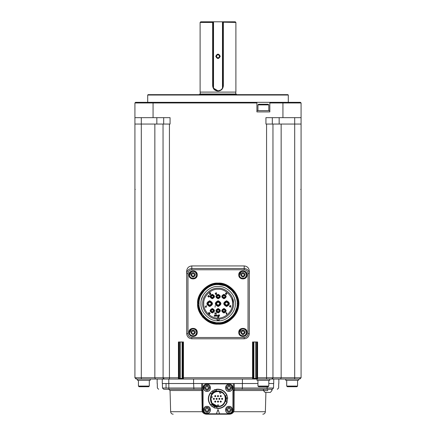 <?xml version="1.0" encoding="UTF-8"?>
<svg xmlns="http://www.w3.org/2000/svg" width="436" height="436" viewBox="0 0 436 436"><rect width="100%" height="100%" fill="white"/><g stroke="black" fill="none" stroke-linecap="round" stroke-linejoin="round"><path stroke-width="0.65" d="M205.111 288.109L208.49 285.809L200.729 293.243L197.862 303.636L200.304 293.995L207.029 286.681C201.378 290.926 198.582 296.578 198.653 303.636L198.669 303.974L198.669 303.636C198.794 297.668 201.116 292.714 205.629 288.779C217.275 277.737 238.672 287.646 237.936 303.636C239.004 320.929 215.106 330.69 203.639 317.811C200.07 314.318 198.146 309.593 197.862 303.636C198.402 295.875 201.459 290.218 207.029 286.681L200.298 293.995L197.862 303.636C199.078 315.964 205.83 322.722 218.131 323.904C230.437 322.705 237.195 315.947 238.394 303.636L236.476 295.03L231.096 288.065L223.259 284.032L214.447 283.711L223.772 284.174M205.645 288.768L199.999 296.611M199.508 298.028L199.039 299.908M198.821 301.26L198.685 302.807M237.702 298.393L236.715 295.564M235.865 293.837L233.298 290.196M230.666 287.711L227.636 285.738M212.359 284.212L211.302 284.555M209.896 285.117L208.146 286M203.792 289.313L207.029 286.681C219.613 277.574 239.124 288.18 238.394 303.636L236.476 295.03L231.096 288.065L223.259 284.032L214.338 283.727L218.169 283.373M197.862 303.369L200.783 293.15L208.68 285.705L200.783 293.15L197.862 303.636L200.783 293.15L208.68 285.705L200.783 293.15L197.862 303.636L200.762 314.084L208.593 321.523L219.15 323.877L229.412 320.471L236.007 313.179L238.394 303.636L236.476 295.03L231.096 288.065L223.259 284.032L214.447 283.711L228.965 286.512L237.713 298.437L234.993 292.398M232.448 289.297L229.401 286.795M227.712 285.782L225.848 284.899M213.727 283.858L210.948 284.686M203.574 317.74L213.902 323.458L225.657 322.455L234.868 315.065L238.394 303.772L234.868 315.065L225.657 322.455L213.902 323.458L203.574 317.74L213.902 323.458L225.657 322.455L234.868 315.065L238.394 303.772L234.868 315.065L225.657 322.455L213.902 323.458L203.574 317.74L214.43 323.567L223.205 323.256L231.02 319.272L236.426 312.35L238.394 303.772L236.405 312.399L230.944 319.343L223.03 323.299L214.185 323.517L218.114 323.904L222.071 323.517M229.412 320.471L235.974 313.244L238.394 303.778L235.974 313.244L229.412 320.471L222.109 323.512L214.207 323.523L206.904 320.515L201.307 314.945L206.904 320.515L214.207 323.523L222.109 323.512L229.412 320.471L236.007 313.179L238.394 303.636L233.941 316.313L222.545 323.419L233.941 316.313L238.394 303.636L236.476 295.03L231.096 288.065L223.259 284.032L214.447 283.711L223.259 284.032L231.096 288.065L236.476 295.03L238.394 303.636L233.151 317.239L220.147 323.806L206.103 319.953L198.266 307.68M237.555 297.859L236.846 295.864M234.666 291.918L232.562 289.411L234.666 291.924M227.772 285.814L229.412 286.801M212.212 284.256L210.861 284.719M203.825 289.275L201.29 292.354M201.225 292.452L199.475 295.717M199.394 295.902L198.151 300.23M199.399 295.891L197.862 303.636L200.249 294.098L206.838 286.806L200.249 294.098L197.862 303.636L200.783 293.15L208.68 285.711L200.783 293.15L197.862 303.636L201.285 314.906M235.718 293.57L235.342 292.943L235.718 293.57M222.093 283.765L223.45 284.081L214.338 283.727L222.769 283.912L230.399 287.509L227.75 285.803M211.607 284.452L206.849 286.801M203.165 317.31L204.01 318.176L203.165 317.31M206.74 320.4L211.111 322.651L206.74 320.4M212.594 323.136L215.275 323.703L212.594 323.136M219.7 323.844L222.474 323.43L219.69 323.844M219.15 320.286L219.15 319.005L217.106 319.005L217.106 320.286L219.15 320.286L219.15 319.005L217.106 319.005L217.106 320.286M209.754 285.182L208.381 285.869M201.258 292.403L199.416 295.853M203.726 317.899L214.163 323.512M223.455 284.081L214.338 283.727M207.029 286.681L200.304 293.995L197.862 303.325M199.41 311.413L198.255 307.625M201.367 315.032L203.786 317.958M206.882 320.498L208.599 321.528M210.408 322.378L214.174 323.517M206.838 286.806L200.249 294.098L197.862 303.636L198.369 308.143M218.125 289.259C211.013 288.616 203.105 296.524 203.748 303.636C203.105 310.754 211.013 318.662 218.125 318.018C225.243 318.662 233.151 310.754 232.508 303.636C233.151 296.524 225.243 288.616 218.125 289.259M216.965 315.969L216.539 316.198L216.539 314.966L216.965 315.833L216.648 316.198M215.689 314.95L216.065 315.898L215.689 316.198L215.308 315.898L215.689 314.95L216.065 315.898M214.605 316.247L214.163 315.877L215.079 314.966L215.079 316.247L214.327 316.198L214.327 315.56M209.411 312.568L210.168 313.43L209.356 314.296L208.675 313.74L209.367 314.105L209.934 313.435L209.378 312.765L208.866 313.293L209.384 313.489L208.653 313.489L208.653 312.59L209.411 312.568L210.168 313.43M215.864 294.496L215.155 293.69L215.875 292.834L216.496 292.834L216.496 294.496L215.864 294.496L215.155 293.69M218.18 316.198L217.749 315.571L218.18 314.95L218.605 315.571L218.18 316.198L217.749 315.571M218.752 314.966L219.586 314.966L218.752 314.966L219.401 315.114L218.752 315.833L219.15 316.198L219.553 315.773L219.15 316.198M219.586 314.977L218.916 315.833L219.553 315.773M226.715 293.673L226.197 293.008L225.499 293.455L226.202 292.812L226.949 293.701L226.18 294.54L225.521 294.006L226.197 294.349L226.715 293.673L226.197 293.008L225.734 293.455M229.538 306.759L229.788 306.404L229.456 306.001L230.709 305.494L230.709 307.157L229.538 306.759L229.788 306.404L229.456 306.001M219.363 318.988L219.15 319.005C226.638 319.147 234.405 310.563 233.522 303.124C233.909 295.646 225.592 287.597 218.125 288.234C210.664 287.597 202.348 295.646 202.735 303.124C201.852 310.563 209.618 319.147 217.106 319.005L216.894 318.988M204.168 297.129L203.846 297.87M202.778 302.377L202.735 303.173M233.522 303.173L232.492 298.088M235.287 303.636C236.056 295.15 226.616 285.711 218.125 286.479C209.64 285.711 200.2 295.15 200.969 303.636C200.2 312.127 209.64 321.566 218.125 320.798C226.616 321.566 236.056 312.127 235.287 303.636L235.282 303.134M235.14 301.39L234.623 298.905M202.86 295.804L201.492 299.428M237.173 303.636C238.023 294.213 227.548 283.743 218.125 284.594C208.708 283.743 198.233 294.213 199.083 303.636C198.233 313.059 208.708 323.534 218.125 322.684C227.548 323.534 238.023 313.059 237.173 303.636M198.233 299.772L199.241 296.284M199.405 295.88L200.282 294.028M200.369 293.875L206.811 286.823M208.604 285.749L209.76 285.182M237.418 303.636L238.394 303.636L234.415 315.697L224.05 323.022L211.356 322.738L201.318 314.961M209.373 296.158L208.092 295.968L209.373 296.158M218.125 317.795L217.488 316.689L218.768 316.689L218.125 317.795M226.96 313.081L226.507 314.252L225.892 312.59L226.96 313.081M226.633 314.013L226.377 313.271L226.889 313.271L226.633 314.013M217.21 315.506L217.635 315.359L217.21 315.506M215.308 315.898L215.259 315.342M215.951 315.342L215.422 315.342L215.951 315.342L215.422 315.342L215.689 315.097M215.896 315.882L215.471 315.882L215.896 315.882M214.899 315.653L214.899 316.1L214.343 315.877L214.899 315.653M215.041 307.206L215.275 305.543L215.041 307.206M209.356 314.296L208.675 313.74M208.909 313.74L209.367 314.105M209.934 313.435L209.378 312.765L208.866 313.277M218.125 312.983C215.242 311.489 215.242 310.001 218.125 308.508C221.014 310.001 221.014 311.489 218.125 312.983M218.125 311.767C216.812 311.086 216.812 310.405 218.125 309.724C219.444 310.405 219.444 311.086 218.125 311.767M223.968 298.769C221.085 297.276 221.085 295.788 223.968 294.295C226.851 295.788 226.851 297.276 223.968 298.769L223.968 298.131C221.908 297.063 221.908 296 223.968 294.932C226.028 296 226.028 297.063 223.968 298.131M223.968 297.554C222.649 296.872 222.649 296.191 223.968 295.51C225.287 296.191 225.287 296.872 223.968 297.554M212.288 298.769C209.4 297.276 209.4 295.788 212.288 294.295C215.171 295.788 215.171 297.276 212.288 298.769L212.288 298.131C210.228 297.063 210.228 296 212.288 294.932C214.349 296 214.349 297.063 212.288 298.131M212.288 297.554C210.97 296.872 210.97 296.191 212.288 295.51C213.607 296.191 213.607 296.872 212.288 297.554M209.694 306.513C205.983 304.595 205.983 302.677 209.694 300.764C213.4 302.677 213.4 304.595 209.694 306.513M209.694 300.764L209.694 301.401C212.577 302.895 212.577 304.383 209.694 305.876C206.806 304.383 206.806 302.895 209.694 301.401L209.694 300.764M209.694 305.173C207.716 304.148 207.716 303.129 209.694 302.104C211.667 303.129 211.667 304.148 209.694 305.173M218.125 306.513C214.419 304.595 214.419 302.677 218.125 300.764C221.837 302.677 221.837 304.595 218.125 306.513M218.125 300.764L218.125 301.401C221.014 302.895 221.014 304.383 218.125 305.876C215.242 304.383 215.242 302.895 218.125 301.401L218.125 300.764M218.125 305.173C216.152 304.148 216.152 303.129 218.125 302.104C220.104 303.129 220.104 304.148 218.125 305.173M226.562 306.513C222.856 304.595 222.856 302.677 226.562 300.764C230.273 302.677 230.273 304.595 226.562 306.513M226.562 300.764L226.562 301.401C229.45 302.895 229.45 304.383 226.562 305.876C223.679 304.383 223.679 302.895 226.562 301.401M226.562 305.173C224.584 304.148 224.584 303.129 226.562 302.104C228.54 303.129 228.54 304.148 226.562 305.173M218.125 298.769C215.242 297.276 215.242 295.788 218.125 294.295C221.014 295.788 221.014 297.276 218.125 298.769L218.125 298.131C216.065 297.063 216.065 296 218.125 294.932C220.185 296 220.185 297.063 218.125 298.131M218.125 297.554C216.812 296.872 216.812 296.191 218.125 295.51C219.444 296.191 219.444 296.872 218.125 297.554M212.288 312.983C209.4 311.489 209.4 310.001 212.288 308.508C215.171 310.001 215.171 311.489 212.288 312.983L212.288 312.34C210.228 311.277 210.228 310.214 212.288 309.146C214.349 310.214 214.349 311.277 212.288 312.34M212.288 311.767C210.97 311.086 210.97 310.405 212.288 309.724C213.607 310.405 213.607 311.086 212.288 311.767M223.968 312.983C221.085 311.489 221.085 310.001 223.968 308.508C226.851 310.001 226.851 311.489 223.968 312.983L223.968 312.34C221.908 311.277 221.908 310.214 223.968 309.146C226.028 310.214 226.028 311.277 223.968 312.34M223.968 311.767C222.649 311.086 222.649 310.405 223.968 309.724C225.287 310.405 225.287 311.086 223.968 311.767M215.88 294.305L215.389 293.673L216.261 293.03L216.261 294.305L215.389 293.673M218.174 316.051L218.174 315.097M219.155 316.051L219.39 315.768M206.081 306.306L206.315 305.543L206.315 307.206L205.203 307.206L206.081 307.009L206.081 306.503L205.318 306.306L206.081 306.306M209.465 293.03L210.659 292.834L210.659 294.496L209.482 294.496L210.425 294.305L210.425 293.793L209.558 293.793L210.425 293.602L210.425 293.03L209.465 293.03M226.949 293.701L226.18 294.54M230.475 306.475L230.475 306.966L229.772 306.726L230.475 306.475M230.475 305.69L230.475 306.285L229.69 305.996L230.475 305.69M230.099 306.475L229.772 306.726M230.039 305.69L229.69 305.996M216.011 313.38L216.245 312.59L216.245 314.252L216.011 313.571L215.177 313.571L214.943 314.252L214.943 312.59L215.177 313.38L216.011 313.38M208.817 297.248L208.626 296.605L207.776 296.415L209.694 296.415L208.817 296.605L208.817 297.248M209.051 295.712L208.413 295.521L209.051 295.712M222.725 283.901L222.104 283.765M223.532 284.103L235.598 293.368M237.68 298.311L236.819 295.799M235.696 293.532L229.183 286.648L220.251 283.482M218.125 283.373C205.966 284.376 199.208 291.128 197.862 303.636M218.125 323.904L222.774 323.365M197.939 301.848L198.167 300.121M199.53 295.592L206.446 287.073L216.741 283.416M202.844 317.321L210.07 322.504L218.125 324.155C231.472 325.136 243.135 308.154 237.386 296.562M197.612 303.636C196.696 313.789 207.977 325.071 218.125 324.155C228.279 325.071 239.56 313.789 238.645 303.636C239.56 293.488 228.279 282.206 218.125 283.122C207.977 282.206 196.696 293.488 197.612 303.636L198.87 296.562M247.081 332.396C247.305 327.038 238.541 327.038 238.77 332.396C238.541 337.753 247.305 337.753 247.081 332.396C247.305 327.038 238.541 327.038 238.77 332.396C238.541 337.753 247.305 337.753 247.081 332.396M197.23 332.396C197.459 327.038 188.695 327.038 188.919 332.396C188.695 337.753 197.459 337.753 197.23 332.396C197.459 327.038 188.695 327.038 188.919 332.396C188.695 337.753 197.459 337.753 197.23 332.396M197.23 274.876C197.459 269.524 188.695 269.524 188.919 274.876C188.695 280.234 197.459 280.234 197.23 274.876C197.459 269.524 188.695 269.524 188.919 274.876C188.695 280.234 197.459 280.234 197.23 274.876M247.081 274.876C247.305 269.524 238.541 269.524 238.77 274.876C238.541 280.234 247.305 280.234 247.081 274.876C247.305 269.524 238.541 269.524 238.77 274.876C238.541 280.234 247.305 280.234 247.081 274.876M191.796 338.788L244.204 338.788C247.288 338.461 248.989 336.756 249.316 333.676L249.316 273.601C248.989 270.516 247.288 268.816 244.204 268.489L191.796 268.489C188.712 268.816 187.011 270.516 186.684 273.601L186.684 333.676C187.011 336.756 188.712 338.461 191.796 338.788L191.796 337.508C189.486 337.268 188.205 335.987 187.965 333.676L187.965 273.601C188.205 271.29 189.486 270.009 191.796 269.764L244.204 269.764C246.514 270.009 247.795 271.29 248.035 273.601L248.035 333.676C247.795 335.987 246.514 337.268 244.204 337.508L191.796 337.508M249.316 271.045L249.316 273.601L249.316 271.045C248.989 267.96 247.288 266.254 244.204 265.933C247.288 266.254 248.989 267.96 249.316 271.045M186.684 271.045L186.684 273.601L186.684 271.045C187.011 267.96 188.712 266.254 191.796 265.933L244.204 265.933L244.204 269.764M245.059 329.213L246.76 332.396L245.059 335.584M246.76 332.396C246.972 327.452 238.879 327.452 239.092 332.396C238.879 337.344 246.972 337.344 246.76 332.396M239.408 332.396C239.631 330.275 240.803 329.104 242.923 328.88C245.043 329.104 246.215 330.275 246.438 332.396C246.634 336.93 239.217 336.93 239.408 332.396L241.244 329.311M244.095 331.927L243.392 331.224L243.392 330.641L242.454 330.641L242.454 331.224L241.751 331.927L241.168 331.927L241.168 332.864L241.751 332.864L242.454 333.567L242.454 334.156L243.392 334.156L243.392 333.567L244.095 332.864L244.683 332.864L244.683 331.927L244.095 331.927L243.392 331.224M243.392 333.567L244.095 332.864M241.751 332.864L242.454 333.567M242.454 331.224L241.751 331.927M195.214 329.213L196.909 332.396L195.214 335.584M196.909 332.396C197.121 327.452 189.028 327.452 189.24 332.396C189.028 337.344 197.121 337.344 196.909 332.396M189.562 332.396C189.785 330.275 190.957 329.104 193.077 328.88C195.197 329.104 196.369 330.275 196.592 332.396C196.783 336.93 189.366 336.93 189.562 332.396L191.393 329.311M194.249 331.927L193.546 331.224L193.546 330.641L192.608 330.641L192.608 331.224L191.905 331.927L191.317 331.927L191.317 332.864L191.905 332.864L192.608 333.567L192.608 334.156L193.546 334.156L193.546 333.567L194.249 332.864L194.832 332.864L194.832 331.927L194.249 331.927L193.546 331.224M193.546 333.567L194.249 332.864M191.905 332.864L192.608 333.567M192.608 331.224L191.905 331.927M195.214 271.693L196.909 274.876L195.214 278.064M196.909 274.876C197.121 269.933 189.028 269.933 189.24 274.876C189.028 279.825 197.121 279.825 196.909 274.876M189.562 274.876C189.785 272.762 190.957 271.59 193.077 271.366C195.197 271.59 196.369 272.762 196.592 274.876C196.783 279.411 189.366 279.411 189.562 274.876L191.393 271.792M194.249 274.408L193.546 273.704L193.546 273.121L192.608 273.121L192.608 273.704L191.905 274.408L191.317 274.408L191.317 275.345L191.905 275.345L192.608 276.048L192.608 276.637L193.546 276.637L193.546 276.048L194.249 275.345L194.832 275.345L194.832 274.408L194.249 274.408L193.546 273.704M193.546 276.048L194.249 275.345M191.905 275.345L192.608 276.048M192.608 273.704L191.905 274.408M245.059 271.693L246.76 274.876L245.059 278.064M246.76 274.876C246.972 269.933 238.879 269.933 239.092 274.876C238.879 279.825 246.972 279.825 246.76 274.876M239.408 274.876C239.631 272.762 240.803 271.59 242.923 271.366C245.043 271.59 246.215 272.762 246.438 274.876C246.634 279.411 239.217 279.411 239.408 274.876L241.244 271.792M244.095 274.408L243.392 273.704L243.392 273.121L242.454 273.121L242.454 273.704L241.751 274.408L241.168 274.408L241.168 275.345L241.751 275.345L242.454 276.048L242.454 276.637L243.392 276.637L243.392 276.048L244.095 275.345L244.683 275.345L244.683 274.408L244.095 274.408L243.392 273.704M243.392 276.048L244.095 275.345M241.751 275.345L242.454 276.048M242.454 273.704L241.751 274.408M136.877 379.048L136.196 379.048L134.92 377.772L154.845 377.772L154.845 124.053L134.92 124.053L134.92 377.772L136.196 379.048L136.163 378.41M272.963 377.772L281.155 377.772L281.155 124.053L272.963 124.053L272.963 377.772L271.683 379.048L257.556 379.048L257.589 377.772L272.963 377.772L272.718 378.524M252.564 378.988L252.542 341.982L257.589 341.982L257.589 377.772L256.951 377.772L256.918 378.41L257.556 379.048L255.365 379.048L255.654 378.41L256.575 378.41L256.575 341.982M255.365 379.048L178.444 379.048L178.411 341.982L183.458 341.982L183.458 377.772L253.18 377.772L253.18 341.982M180.346 341.982L180.346 378.41L179.082 378.41L178.444 379.048L164.318 379.048L163.037 377.772L163.206 378.41M183.436 378.988L183.458 377.772L182.82 377.772L182.82 341.982M294.692 117.666L294.692 124.053L301.08 124.053L301.08 377.772L299.805 379.048L271.71 379.048M299.123 379.048L299.761 379.048M278.844 383.522L278.844 379.048L280.566 379.048L281.155 377.772L294.692 377.772L294.692 379.048M136.239 379.048L137.476 379.048L137.476 380.328L150.257 380.328L150.257 379.048M164.29 379.048L136.196 379.048L134.92 377.772L136.196 379.048M257.943 383.522L242.411 383.522L242.411 379.048L256.984 379.048L256.984 380.328L269.764 380.328L269.764 379.048M155.434 379.048L154.845 377.772L169.43 377.772L169.43 379.048L193.589 379.048L193.589 383.522L202.631 383.522L202.767 410.004C203.045 412.538 204.451 413.933 206.986 414.2L229.014 414.2C231.549 413.933 232.955 412.538 233.233 410.004L233.369 383.522L202.631 383.522M252.575 379.048L253.212 378.41L253.877 378.41L253.877 341.982M183.425 379.048L182.788 378.41L180.346 378.41L180.635 379.048M164.312 379.048L163.522 378.775M299.805 379.048L299.837 378.41M285.743 379.048L285.743 380.328L298.524 380.328L298.524 379.048M153.063 117.666L134.92 117.666L134.92 102.967L153.063 102.967L153.063 117.666L170.067 117.666L170.067 124.053L163.037 124.053L163.097 378.148M268.805 383.522L273.726 383.522C280.533 383.522 280.533 383.522 273.726 383.522L273.726 379.048M242.411 383.522L233.369 383.522M162.426 385.173L162.475 388.018C155.701 388.018 155.701 388.018 162.475 388.018L163.756 389.277C156.982 389.277 156.982 389.277 163.756 389.277L162.475 388.018L168.868 388.018L168.792 383.522L193.589 383.522M168.792 379.048L168.792 383.522L162.274 383.522L162.274 379.048M162.274 383.522C155.467 383.522 155.467 383.522 162.274 383.522M257.943 386.078L258.581 386.721L268.167 386.721L268.805 386.078L257.943 386.078L257.943 380.328M286.703 386.078L287.34 386.721L296.927 386.721L297.565 386.078L286.703 386.078L286.703 380.328M138.435 386.078L139.073 386.721L148.66 386.721L149.297 386.078L138.435 386.078L138.435 380.328M242.389 383.522L242.367 388.018L267.132 388.018L267.154 386.721M267.709 389.277C273.23 389.277 273.23 389.277 267.709 389.277L272.244 389.277L273.525 388.018L273.601 383.522L273.525 388.018L267.132 388.018L267.132 389.277L234.612 389.277L233.336 390.547L234.181 390.52L234.612 389.277L266.271 389.277L234.612 389.277L234.285 388.018L242.367 388.018L233.347 388.018M162.475 388.018L162.399 383.522M193.611 383.522L193.9 389.277L163.756 389.277M202.74 404.706L203.067 411.551M232.955 409.856C232.704 412.243 231.38 413.562 228.993 413.819C231.38 413.562 232.704 412.243 232.955 409.856L232.955 387.871C232.704 385.478 231.38 384.16 228.993 383.909C231.38 384.16 232.704 385.478 232.955 387.871M207.007 413.819C204.62 413.562 203.296 412.243 203.045 409.856C203.296 412.243 204.62 413.562 207.007 413.819L228.993 413.819M203.045 387.871C203.296 385.478 204.62 384.16 207.007 383.909C204.62 384.16 203.296 385.478 203.045 387.871L203.045 409.856M233.26 404.706L233.009 411.339L233.794 411.715C232.622 413.442 231.031 414.271 229.014 414.2L221.515 414.2M242.1 389.277L242.367 388.018M271.993 389.915L272.244 389.277C279.018 389.277 279.018 389.277 272.244 389.277L273.525 388.018C280.299 388.018 280.299 388.018 273.525 388.018M202.653 388.018L201.715 388.018L201.388 389.277L201.819 390.52L202.664 390.547L201.388 389.277L193.9 389.277M202.991 411.339L202.206 411.715L170.64 411.715L170.04 390.52L201.819 390.52L202.206 411.715C203.378 413.442 204.969 414.271 206.986 414.2L214.485 414.2M207.007 383.909L228.993 383.909M201.388 389.277L168.759 389.277L170.04 390.52M166.056 389.277L168.868 389.277L168.868 388.018L201.715 388.018L201.694 383.522M262.81 414.2C264.325 414.058 265.181 413.23 265.361 411.715L233.794 411.715L234.078 409.976L233.233 410.004M219.581 413.819L218 409.469L216.42 413.819M228.993 406.341C224.458 406.145 224.458 413.562 228.993 413.372C233.527 413.562 233.527 406.145 228.993 406.341M228.993 391.386C233.527 391.577 233.527 384.16 228.993 384.356C224.458 384.16 224.458 391.577 228.993 391.386M215.09 408.129L214.496 407.922M214.458 407.905L210.561 405.104M212.523 406.886L211.596 406.167M211.411 391.724L211.945 391.266M214.038 389.991L215.302 389.528M211.58 404.33L214.414 406.499L217.008 407.24L216.888 408.254C221.701 408.478 225.052 406.374 226.943 401.943L225.973 401.611L225.75 395.534L226.927 395.027L227.674 397.964L226.927 395.027C224.665 390.656 221.09 388.754 216.202 389.315L218 389.146M207.007 384.356C202.473 384.16 202.473 391.577 207.007 391.386C211.542 391.577 211.542 384.16 207.007 384.356M207.007 413.372C211.542 413.562 211.542 406.145 207.007 406.341C202.473 406.145 202.473 413.562 207.007 413.372M267.709 389.915C273.23 389.915 273.23 389.915 267.709 389.915C262.189 389.915 262.189 389.915 267.709 389.915M166.056 388.029L166.056 383.522M213.782 391.555L213.133 391.969L212.387 390.934L210.217 393.049C207.558 397.191 207.7 401.24 210.632 405.191L211.634 404.395L217.008 407.24M213.313 391.85L212.452 390.89L216.283 389.522M214.474 406.526L213.94 407.687L218 408.576C222.474 408.287 225.532 406.123 227.167 402.079L227.129 402.183M225.75 395.534L226.404 398.15L227.679 398.041L226.949 402.041M226.693 409.856L226.486 409.856C228.159 413.083 229.827 413.083 231.5 409.856L231.293 410.325L230.164 410.325L229.461 411.028L229.461 412.156L228.524 412.156L228.524 411.028L227.821 410.325L226.693 410.325L226.693 409.388L227.821 409.388L226.693 409.388M226.486 409.856C226.649 408.341 227.483 407.507 228.993 407.349C230.502 407.507 231.336 408.341 231.5 409.856M226.693 387.871L226.486 387.871C228.159 391.097 229.827 391.097 231.5 387.871L231.293 388.34L230.164 388.34L229.461 389.043L229.461 390.171L228.524 390.171L228.524 389.043L227.821 388.34L226.693 388.34L226.693 387.402L227.821 387.402L226.693 387.402M226.486 387.871C226.649 386.361 227.483 385.522 228.993 385.364C230.502 385.522 231.336 386.361 231.5 387.871M213.128 391.975L211.242 393.812L210.217 393.049M210.773 405.022L210.861 405.066C207.972 401.213 207.825 397.256 210.419 393.201M215.308 390.869C216.877 390.449 216.877 390.449 215.308 390.869L215.335 390.858M226.693 395.13C224.475 390.852 220.976 388.999 216.196 389.577L216.392 390.58L211.242 393.817M216.474 390.563L213.182 391.937M226.398 398.09L227.674 397.964M226.42 398.308L226.437 398.864M226.268 400.526C225.848 402.096 225.848 402.096 226.268 400.526L226.262 400.553M225.946 401.687L226.404 398.15M213.782 406.167L214.414 406.499L213.869 407.655M212.425 405.191L212.403 405.175C211.275 404.041 211.275 404.041 212.425 405.191M204.707 387.871L204.5 387.871C206.174 391.097 207.841 391.097 209.514 387.871L209.307 388.34L208.179 388.34L207.476 389.043L207.476 390.171L206.539 390.171L206.539 389.043L205.836 388.34L204.707 388.34L204.707 387.402L205.836 387.402L204.707 387.402M204.5 387.871C204.664 386.361 205.498 385.522 207.007 385.364C208.517 385.522 209.351 386.361 209.514 387.871M204.707 409.856L204.5 409.856C206.174 413.083 207.841 413.083 209.514 409.856L209.307 410.325L208.179 410.325L207.476 411.028L207.476 412.156L206.539 412.156L206.539 411.028L205.836 410.325L204.707 410.325L204.707 409.388L205.836 409.388L204.707 409.388M204.5 409.856C204.664 408.341 205.498 407.507 207.007 407.349C208.517 407.507 209.351 408.341 209.514 409.856M229.461 407.551L228.524 407.551L228.524 408.685L227.821 409.388L228.524 408.685L228.524 407.551L229.461 407.551L229.461 408.685L230.164 409.388L229.461 408.685M231.293 409.388L230.164 409.388L231.293 409.388L231.293 409.856M229.461 385.571L228.524 385.571L228.524 386.699L227.821 387.402L228.524 386.699L228.524 385.571L229.461 385.571L229.461 386.699L230.164 387.402L229.461 386.699M231.293 387.402L230.164 387.402L231.293 387.402L231.293 387.871M218 391.065C228.055 390.634 228.055 407.088 218 406.657C207.945 407.088 207.945 390.634 218 391.065M207.476 385.571L206.539 385.571L206.539 386.699L205.836 387.402L206.539 386.699L206.539 385.571L207.476 385.571L207.476 386.699L208.179 387.402L207.476 386.699M209.307 387.402L208.179 387.402L209.307 387.402L209.307 387.871M207.476 407.551L206.539 407.551L206.539 408.685L205.836 409.388L206.539 408.685L206.539 407.551L207.476 407.551L207.476 408.685L208.179 409.388L207.476 408.685M209.307 409.388L208.179 409.388L209.307 409.388L209.307 409.856M231.293 410.325L230.164 410.325L229.461 411.028L229.461 412.156L228.524 412.156M228.524 411.028L227.821 410.325L226.693 410.325M231.293 388.34L230.164 388.34L229.461 389.043L229.461 390.171L228.524 390.171M228.524 389.043L227.821 388.34L226.693 388.34M218 391.321C208.277 390.907 208.277 406.815 218 406.401C227.723 406.815 227.723 390.907 218 391.321M209.307 388.34L208.179 388.34L207.476 389.043L207.476 390.171L206.539 390.171M206.539 389.043L205.836 388.34L204.707 388.34M209.307 410.325L208.179 410.325L207.476 411.028L207.476 412.156L206.539 412.156M206.539 411.028L205.836 410.325L204.707 410.325M265.088 392.433L270.331 392.433L265.088 392.433L263.464 390.591L267.709 390.591C273.187 390.591 273.187 390.591 267.709 390.591M212.239 396.656L211.029 396.335L212.239 396.656L211.907 397.894L210.702 397.567L210.839 396.945C210.256 402.33 212.643 405.442 218 406.276C226.006 406.712 228.208 394.22 220.534 391.893C215.864 390.809 212.632 392.493 210.839 396.945L211.029 396.335L212.239 396.656L211.907 397.894L210.702 397.567L211.891 403.06L217.548 406.259M219.924 391.702L221.128 392.138L220.698 393.316L219.499 392.88L219.924 391.702L221.128 392.138L220.698 393.316L219.499 392.88L219.924 391.702M220.534 391.893C228.208 394.22 226.006 406.712 218 406.276L218.638 406.248L218.638 404.995L217.362 404.995L217.362 406.248M222.12 398.221L222.763 398.864L222.12 399.501L221.483 398.864L222.12 398.221L222.12 398.864M220.747 395.474L221.384 396.111L220.747 396.755L220.109 396.111L220.747 395.474L220.747 396.111M215.253 395.474L215.891 396.111L215.253 396.755L214.616 396.111L215.253 395.474L215.253 396.111M213.88 398.221L214.517 398.864L213.88 399.501L213.237 398.864L213.88 398.221L213.88 398.864M216.627 398.221L217.264 398.864L216.627 399.501L215.989 398.864L216.627 398.221L216.627 398.864M220.747 400.973L221.384 401.611L220.747 402.248L220.109 401.611L220.747 400.973L220.747 401.611M219.373 398.221L220.011 398.864L219.373 399.501L218.736 398.864L219.373 398.221L219.373 398.864M215.253 400.973L215.891 401.611L215.253 402.248L214.616 401.611L215.253 400.973L215.253 401.611M218 400.973L218.638 401.611L218 402.248L217.362 401.611L218 400.973L218 401.611M218 395.474L218.638 396.111L218 396.755L217.362 396.111L218 395.474L218 396.111M272.963 124.053L265.933 124.053L265.933 117.666L282.937 117.666L282.937 102.967L301.08 102.967L301.08 117.666L282.937 117.666M301.08 377.772L294.692 377.772L294.692 124.053L281.155 124.053M269.83 111.91L256.918 111.91L256.918 102.324L282.719 102.324L282.937 102.967L269.83 102.967L269.83 111.91M256.918 102.324L153.281 102.324L153.063 102.967L256.918 102.967M163.68 117.666L163.68 124.053M163.037 124.053L154.845 124.053M272.32 124.053L272.32 117.666M269.83 102.324L269.83 102.967M256.984 111.91L256.984 110.635L269.764 110.635L269.764 111.91M301.08 102.967L300.442 102.324L301.08 102.967L300.442 102.324L282.719 102.324M153.281 102.324L135.558 102.324L134.92 102.967M134.92 117.666L134.92 124.053M156.84 117.666L156.84 124.053M301.08 124.053L301.08 117.666M279.16 117.666L279.16 124.053M288.3 95.037L287.918 94.656L148.082 94.656L147.7 95.037L288.3 95.037L288.3 102.324M257.943 110.635L257.943 104.88L258.581 104.242L268.167 104.242L268.805 104.88L268.805 110.635M268.805 104.88L257.943 104.88M199.465 94.656L236.535 94.656M199.465 94.399L199.852 94.018L236.149 94.018L236.535 94.399M223.357 22.438L223.357 85.707C223.047 88.971 221.259 90.759 218 91.075C214.741 90.759 212.953 88.971 212.643 85.707L212.643 22.438L200.108 22.438L200.108 92.1L235.892 92.1L235.892 22.438L223.112 22.192M200.108 22.438L200.745 21.8L235.255 21.8L235.892 22.438M213.526 21.8L213.526 88.186L212.888 85.707L212.888 21.8L212.888 85.707L213.526 88.186L218 90.819L220.627 90.094M213.002 86.78L213.378 87.903M213.526 88.186C214.648 89.93 216.142 90.808 218 90.819C219.858 90.808 221.352 89.93 222.474 88.186L223.112 85.707L223.112 21.8M222.474 88.186L222.474 21.8M220.235 56.309C218.747 59.192 217.253 59.192 215.766 56.309C217.253 53.426 218.747 53.426 220.235 56.309M213.308 87.74L213.188 87.44M219.597 56.309C218.534 58.37 217.466 58.37 216.403 56.309C217.466 54.249 218.534 54.249 219.597 56.309M218.125 308.508L218.125 309.146C220.185 310.214 220.185 311.277 218.125 312.34C216.065 311.277 216.065 310.214 218.125 309.146M223.968 294.295L223.968 294.932M212.288 294.295L212.288 294.932M218.125 294.295L218.125 294.932M212.288 308.508L212.288 309.146M223.968 308.508L223.968 309.146M244.204 337.508L244.204 338.788M249.316 333.676L248.035 333.676M249.316 273.601L248.035 273.601M191.796 265.933L191.796 269.764M187.965 273.601L186.684 273.601M187.965 333.676L186.684 333.676M245.163 332.396C245.021 331.049 244.274 330.303 242.923 330.161C241.577 330.303 240.83 331.049 240.688 332.396C242.176 335.279 243.67 335.279 245.163 332.396M195.312 332.396C195.17 331.049 194.423 330.303 193.077 330.161C191.726 330.303 190.979 331.049 190.837 332.396C192.331 335.279 193.824 335.279 195.312 332.396M195.312 274.876C195.17 273.53 194.423 272.783 193.077 272.642C191.726 272.783 190.979 273.53 190.837 274.876C192.331 277.765 193.824 277.765 195.312 274.876M245.163 274.876C245.021 273.53 244.274 272.783 242.923 272.642C241.577 272.783 240.83 273.53 240.688 274.876C242.176 277.765 243.67 277.765 245.163 274.876M135.28 189.431L134.92 189.431M300.72 189.431L301.08 189.431M179.049 341.982L179.049 377.772L169.43 377.772L169.43 124.053M253.18 377.772L253.212 378.41M253.512 341.982L253.512 378.41L252.875 379.048M253.599 379.048L253.877 378.41L255.654 378.41L255.654 341.982M257.218 379.048L256.575 378.41L256.918 378.41M256.951 341.982L256.951 377.772M266.57 379.048L266.57 124.053M179.082 378.41L179.049 377.772M178.782 379.048L179.425 378.41L179.425 341.982M182.401 379.048L182.123 378.41L182.123 341.982M182.488 341.982L182.488 378.41L183.125 379.048M182.82 377.772L182.788 378.41M141.308 117.666L141.308 379.048M233.347 388.035L234.285 388.018L234.306 383.522M201.715 388.018L202.653 388.035M201.923 409.976L202.767 410.004M234.078 409.976L234.181 390.52L263.437 390.52M228.993 413.274C224.584 413.464 224.584 406.248 228.993 406.434C233.402 406.248 233.402 413.464 228.993 413.274M228.993 384.448C233.402 384.263 233.402 391.479 228.993 391.288C224.584 391.479 224.584 384.263 228.993 384.448M207.007 391.288C202.598 391.479 202.598 384.263 207.007 384.448C211.416 384.263 211.416 391.479 207.007 391.288M207.007 406.434C211.416 406.248 211.416 413.464 207.007 413.274C202.598 413.464 202.598 406.248 207.007 406.434M267.709 390.171C273.23 390.171 273.23 390.171 267.709 390.171C262.189 390.171 262.189 390.171 267.709 390.171M267.709 390.433C273.23 390.433 273.23 390.433 267.709 390.433C262.189 390.433 262.189 390.433 267.709 390.433M221.128 392.138L220.698 393.316M238.394 303.832L233.68 317.016M202.577 317.021L197.862 303.832M157.156 379.048L157.156 383.522M268.805 386.078L268.805 380.328M297.565 386.078L297.565 380.328M149.297 386.078L149.297 380.328M277.356 389.277L278.637 388.018L278.713 383.522M158.644 389.277L157.363 388.018L157.287 383.522M170.64 411.715C170.819 413.23 171.675 414.058 173.19 414.2M265.361 411.715L265.906 392.471M263.426 389.915L263.426 389.277M271.993 390.171L271.737 389.915L271.955 390.591L270.331 392.433L271.955 390.591M263.464 390.591L263.682 389.915M147.7 95.037L147.7 102.324M235.767 94.018L235.767 92.1M200.233 94.018L200.233 92.1"/></g></svg>
